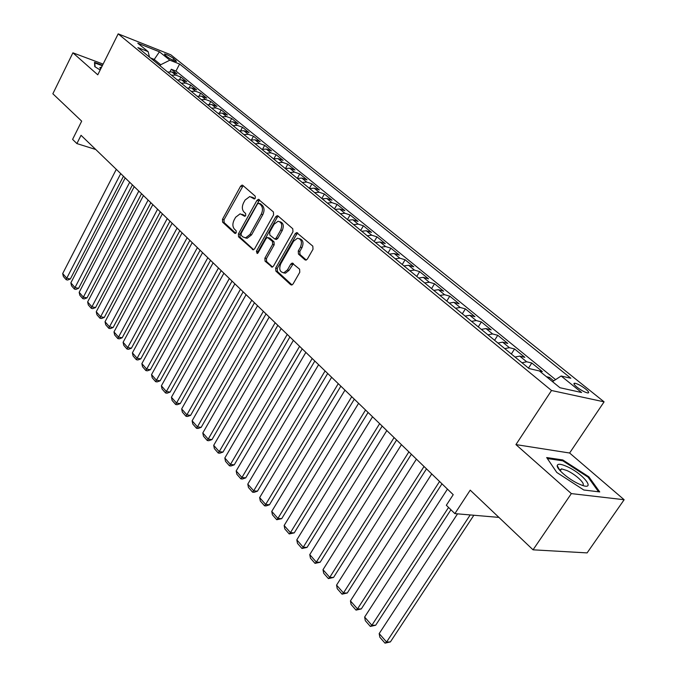 <?xml version="1.0" encoding="UTF-8"?>
<svg xmlns="http://www.w3.org/2000/svg" width="677" height="677" viewBox="0 0 677 677"><rect width="100%" height="100%" fill="white"/><g stroke="black" fill="none" stroke-linecap="round" stroke-linejoin="round"><path stroke-width="1.02" d="M255.314 198.183L255.212 196.152L242.772 185.354L242.078 185.092L240.597 186.2L222.479 219.306L222.606 222.166L234.699 233.277L236.222 232.727L236.121 230.705L234.538 229.249C232.507 226.854 232.363 223.782 234.107 220.017L235.63 217.249L240.132 213.805L244.735 216.285L245.726 215.531L245.624 213.5L244.025 212.07C241.96 209.701 241.807 206.62 243.568 202.821L245.099 200.037L249.796 196.516L254.281 198.953L255.314 198.183M585.681 389.055C581.399 385.822 577.803 383.876 574.875 383.207C573.131 383.19 573.8 384.477 576.872 387.075C581.154 390.316 584.767 392.279 587.712 392.956C589.481 392.973 588.795 391.67 585.681 389.055M304.963 259.833L305.987 260.137L307.375 259.046L313.011 249.238L312.816 246.149L296.636 232.609L295.172 233.717L275.683 268.058L275.852 271.088L290.687 284.721L291.762 285.025L293.056 283.985L299.776 272.281L299.598 269.192L292.117 263.082L290.755 264.148L287.454 269.928L283.908 272.755C279.846 272.171 278.789 269.192 280.735 263.818L293.598 241.181L297.448 238.245C301.392 238.964 302.391 241.951 300.436 247.19L298.261 250.998L298.447 254.061L304.963 259.833L306.021 260.129M103.116 64.095L72.904 52.823L52.857 93.773L81.689 121.158L72.591 139.377L76.89 143.583L81.045 135.298L453.218 494.675L446.338 505.262L454.876 513.623L498.915 517.397M571.346 493.601L624.143 499.728L569.619 453.015L515.933 444.603L571.346 493.601L533.044 549.817L470.219 490.148L454.876 513.623M515.933 444.603L551.518 390.502L118.179 33.85L170.824 54.803L604.087 401.842L551.518 390.502M72.904 52.823L97.776 74.817L118.179 33.85M273.576 214.914L273.415 211.952L258.411 199.317L256.93 200.417L238.406 233.903L238.541 236.806L253.291 249.83L254.637 248.772L273.576 214.914M278.027 215.955L292.777 228.758L292.955 231.779L273.516 266.078L272.188 267.127L265.037 261.153L264.876 258.157L272.628 244.397L272.467 241.41L267.491 237.458L266.095 238.532L258.098 252.792L257.158 253.528L256.414 251.252L275.725 216.784L277.198 215.675L278.027 215.955M624.143 499.728L587.103 552.897L533.044 549.817M553.71 380.855L549.462 377.402L548.708 378.553M537.284 370.463L542.345 371.597L531.8 362.999L528.5 368.093M521.984 362.754L526.655 361.78L519.708 356.102L524.853 357.346L514.571 348.968L511.338 354.012M504.754 348.613L509.409 347.69L502.63 342.147L507.801 343.451L497.773 335.276L494.599 340.286M487.948 334.819L492.594 333.947L485.984 328.548L491.172 329.902L481.389 321.922L478.275 326.881M471.547 321.372L476.185 320.543L469.736 315.279L474.941 316.675L465.395 308.89L462.332 313.806M455.553 308.247L460.182 307.468L453.886 302.323L459.099 303.77L449.782 296.171L446.778 301.045M439.948 295.434L444.561 294.707L438.417 289.688L443.638 291.169L434.532 283.748L431.587 288.58M424.707 282.935L429.303 282.241L423.303 277.342L428.541 278.865L419.647 271.621L416.753 276.402M409.822 270.724L414.409 270.072L408.544 265.282L413.791 266.84L405.1 259.765L402.256 264.512M395.283 258.792L399.853 258.182L394.132 253.503L399.371 255.102L390.883 248.18L388.09 252.885M381.083 247.139L385.636 246.563L380.042 241.994L385.289 243.618L376.987 236.857L374.237 241.528M367.196 235.748L371.741 235.207L366.265 230.739L371.512 232.397L363.397 225.788L360.697 230.417M353.622 224.612L358.15 224.112L352.802 219.737L358.048 221.421L350.111 214.956L347.453 219.551M340.353 213.72L344.864 213.255L339.626 208.973L344.881 210.691L337.112 204.369L334.497 208.922M327.372 203.075L331.865 202.635L326.746 198.454L331.992 200.189L324.393 194.003L321.82 198.513M314.678 192.649L319.146 192.243L314.136 188.155L319.383 189.915L311.945 183.856L309.414 188.333M302.247 182.46L306.706 182.079L301.798 178.068L307.036 179.862L299.759 173.93L297.271 178.373M290.086 172.474L294.52 172.127L289.722 168.201L294.952 170.012L287.827 164.206L285.449 168.48M278.179 162.708L282.597 162.378L277.892 158.545L283.121 160.373L276.14 154.686L273.931 158.68M266.518 153.137L270.918 152.841L266.315 149.075L271.536 150.929L264.69 145.36L262.642 149.109M255.094 143.769L259.477 143.49L254.967 139.809L260.18 141.679L253.477 136.221L251.556 139.75M243.906 134.588L248.273 134.334L243.847 130.729L249.06 132.616L242.484 127.259L240.69 130.593M232.947 125.592L237.288 125.363L232.956 121.826L238.152 123.73L231.712 118.483L230.028 121.632M222.2 116.774L226.524 116.571L222.276 113.101L227.464 115.022L221.151 109.877L219.56 112.864M211.664 108.134L215.971 107.948L211.808 104.554L216.987 106.484L210.792 101.44L209.295 104.275M201.34 99.663L205.63 99.502L201.543 96.159L206.713 98.106L200.637 93.164L199.224 95.863M191.21 91.353L195.484 91.209L191.481 87.942L196.635 89.897L190.677 85.04L189.332 87.612M181.284 83.203L185.532 83.076L181.605 79.869L186.742 81.841L180.903 77.076L175.766 75.105L171.535 75.206M179.625 79.539L180.903 77.076M165.103 55.159L167.177 56.826C170.824 59.381 173.913 60.913 176.46 61.446L173.718 58.569C170.079 56.03 166.991 54.498 164.46 53.974L165.103 55.159M552.491 381.642L561.148 376.006L570.863 378.257L179.608 64.036L169.834 60.185L160.711 64.747L160.136 65.855M561.148 376.006L581.594 392.508L559.964 387.735L539.391 370.945L529.05 368.55L137.888 47.602L148.119 51.63L137.795 43.21L159.442 51.799L169.834 60.185M555.572 379.636L175.969 71.068L171.306 69.257L177.044 73.937L171.916 71.957L167.693 72.05M185.532 83.076L190.677 85.04M195.484 91.209L200.637 93.164M205.63 99.502L210.792 101.44M215.971 107.948L221.151 109.877M226.524 116.571L231.712 118.483M237.288 125.363L242.484 127.259M248.273 134.334L253.477 136.221M259.477 143.49L264.69 145.36M270.918 152.841L276.14 154.686M282.597 162.378L287.827 164.206M294.52 172.127L299.759 173.93M306.706 182.079L311.945 183.856M319.146 192.243L324.393 194.003M331.865 202.635L337.112 204.369M344.864 213.255L350.111 214.956M358.15 224.112L363.397 225.788M371.741 235.207L376.987 236.857M385.636 246.563L390.883 248.18M399.853 258.182L405.1 259.765M414.409 270.072L419.647 271.621M429.303 282.241L434.532 283.748M444.561 294.707L449.782 296.171M460.182 307.468L465.395 308.89M476.185 320.543L481.389 321.922M492.594 333.947L497.773 335.276M509.409 347.69L514.571 348.968M526.655 361.78L531.8 362.999M546.449 376.708L549.462 377.402M160.711 64.747L154.119 59.348L150.48 57.926M153.552 60.448L159.442 51.799M569.619 453.015L604.087 401.842M76.89 143.583L95.745 149.49M170.096 71.61L171.306 69.257M175.969 71.068L179.608 64.036M149.507 57.13L148.119 51.63M181.605 79.869L177.357 79.988M191.481 87.942L187.216 88.069M201.543 96.159L197.269 96.32M211.808 104.554L207.509 104.723M222.276 113.101L217.96 113.296M232.956 121.826L228.623 122.046M243.847 130.729L239.497 130.966M254.967 139.809L250.592 140.071M266.315 149.075L261.923 149.363M277.892 158.545L273.483 158.858M289.722 168.201L285.288 168.539M301.798 178.068L297.355 178.44M314.136 188.155L309.668 188.544M326.746 198.454L322.26 198.877M339.626 208.973L335.132 209.438M352.802 219.737L348.283 220.228M366.265 230.739L361.73 231.263M380.042 241.994L375.49 242.552M394.132 253.503L389.563 254.103M408.544 265.282L403.966 265.917M423.303 277.342L418.708 278.01M438.417 289.688L433.805 290.399M453.886 302.323L449.266 303.084M469.736 315.279L465.107 316.083M485.984 328.548L481.339 329.403M502.63 342.147L497.976 343.053M519.708 356.102L515.036 357.05M537.216 370.404L536.683 370.319M102.515 65.297L94.501 62.309L94.755 66.6L100.171 70.002M599.737 491.934L588.838 476.794L562.79 459.945L546.678 457.55L556.79 472.453L583.811 490.004L599.737 491.934M562.248 460.741L562.79 459.945M588.338 477.539L588.838 476.794M254.772 198.793L251.658 196.999M242.036 214.262L245.226 216.107M243.161 185.684L224.019 219.754L224.146 222.606L235.765 233.269M259.519 199.893L239.954 234.335L240.09 237.246L253.68 249.72M259.012 203.354L257.455 203.938L241.156 233.353L241.257 235.393L242.941 236.942L245.633 237.847L250.008 234.437L261.237 214.237C263.04 210.378 262.871 207.255 260.747 204.86L259.012 203.354L260.552 203.828L258.969 203.312M245.15 237.864L247.181 238.279L251.548 234.877L250.008 234.437M260.552 203.828L262.287 205.334C264.411 207.729 264.58 210.852 262.786 214.702L251.548 234.877M272.535 267.026L266.586 261.567L265.037 261.153M268.304 237.686L269.911 238.186L274.016 241.85L274.177 244.837L266.433 258.58L266.586 261.567M278.349 216.234L277.265 217.258L257.971 251.675L257.759 253.223M280.727 230.019C282.622 224.984 281.725 222.064 278.019 221.269L274.117 224.222L269.691 232.118L269.852 235.097L274.845 239.049L276.258 237.957L280.727 230.019L282.275 230.476C284.145 225.695 283.341 222.775 279.88 221.726M275.564 239.252L276.394 239.489L277.807 238.406L276.258 237.957M282.275 230.476L277.807 238.406M299.462 238.676C303.059 239.776 303.897 242.764 301.984 247.638L299.809 251.438L299.996 254.493L306.283 260.053M283.358 272.806L285.466 273.169L289.011 270.343L287.454 269.928M293.361 263.59L289.011 270.343M297.829 233.15L296.721 234.174L277.24 268.473L277.409 271.502L292.049 284.941M120.726 173.608L66.761 278.196L62.69 273.576L116.3 169.343M70.349 278.992L67.632 280.041L66.202 279.719L66.761 278.196L70.349 278.992L123.459 176.257M66.202 279.719L63.359 276.487L62.69 273.576M101.685 66.972L99.807 67.666L100.729 68.876M95.076 66.803L94.839 62.953L102.303 65.728M94.568 63.503L94.839 62.953M566.725 466.436C560.81 463.838 557.636 463.584 557.213 465.658C556.612 469.085 569.069 479.638 578.979 483.979L579.182 484.063C597.766 492.585 584.319 474.103 566.725 466.436M582.389 485.324C586.527 484.537 575.839 474.416 566.844 470.507L561.546 468.873L559.651 470.176M547.346 458.541L562.807 460.825L588.068 477.158L598.57 491.798M129.679 182.265L74.995 287.573L70.857 282.859L125.177 177.916M78.6 288.343L75.858 289.401L74.419 289.087L74.995 287.573L78.6 288.343L132.421 184.906M74.419 289.087L71.525 285.796L70.857 282.859M138.81 191.075L83.381 297.11L79.167 292.32L134.224 186.649M86.994 297.872L84.227 298.929L82.78 298.625L83.381 297.11L86.994 297.872L141.544 193.715M82.78 298.625L79.835 295.265L79.167 292.32M148.111 200.053L91.928 306.825L87.638 301.95L143.439 195.543M95.55 307.57L92.757 308.636L91.302 308.34L91.928 306.825L95.55 307.57L150.844 202.694M91.302 308.34L88.306 304.921L87.638 301.95M157.589 209.201L100.628 316.726L96.252 311.75L152.824 204.606M104.266 317.454L101.44 318.52L99.984 318.232L100.628 316.726L104.266 317.454L160.322 211.842M99.984 318.232L96.929 314.746L96.252 311.75M167.244 218.536L109.488 326.805L105.037 321.744L162.395 213.847M113.135 327.516L110.283 328.59L108.819 328.311L109.488 326.805L113.135 327.516L169.978 221.167M108.819 328.311L105.714 324.757L105.037 321.744M177.095 228.039L118.526 337.087L113.981 331.925L172.144 223.266M122.182 337.772L119.296 338.847L117.832 338.576L118.526 337.087L122.182 337.772L179.82 230.679M117.832 338.576L114.658 334.963L113.981 331.925M187.131 237.737L127.725 347.555L123.104 342.291L182.088 232.871M131.397 348.223L128.478 349.307L127.014 349.036L127.725 347.555L131.397 348.223L189.856 240.369M127.014 349.036L123.781 345.355L123.104 342.291M197.371 247.63L137.109 358.226L132.396 352.861L192.226 242.662M140.791 358.878L137.837 359.961L136.365 359.707L137.109 358.226L140.791 358.878L200.096 250.253M136.365 359.707L133.073 355.95L132.396 352.861M207.822 257.717L146.672 369.109L141.865 363.642L202.575 252.648M150.37 369.735L147.383 370.827L145.902 370.581L146.672 369.109L150.37 369.735L210.53 260.332M145.902 370.581L142.542 366.748L141.865 363.642M218.476 268.007L156.429 380.203L151.53 374.626L213.12 262.837M160.127 380.804L157.115 381.904L155.634 381.667L156.429 380.203L160.127 380.804L221.184 270.622M155.634 381.667L152.207 377.758L151.53 374.626M229.351 278.509L166.373 391.518L161.38 385.831L223.892 273.229M170.088 392.093L167.033 393.202L165.552 392.973L166.373 391.518L170.088 392.093L232.05 281.116M165.552 392.973L162.057 388.987L161.38 385.831M240.453 289.223L176.519 403.06L171.425 397.264L234.877 283.841M180.243 403.61L177.154 404.719L175.665 404.499L176.519 403.06L180.243 403.61L243.145 291.829M175.665 404.499L172.102 400.437L171.425 397.264M251.785 300.173L186.877 414.84L181.673 408.916L246.089 294.673M190.609 415.365L187.478 416.473L185.989 416.27L186.877 414.84L190.609 415.365L254.467 302.763M185.989 416.27L182.35 412.124L181.673 408.916M263.361 311.344L197.439 426.857L192.133 420.815L257.539 305.725M201.179 427.356L198.014 428.473L196.516 428.279L197.439 426.857L201.179 427.356L266.036 313.925M196.516 428.279L192.81 424.047L192.133 420.815M275.175 322.751L208.22 439.119L202.804 432.958L269.234 317.022M211.977 439.593L208.77 440.719L207.272 440.532L208.22 439.119L211.977 439.593L277.841 325.324M207.272 440.532L203.481 436.208L202.804 432.958M287.251 334.413L219.23 451.644L213.695 445.348L281.183 328.557M222.987 452.084L219.746 453.218L218.239 453.04L219.23 451.644L222.987 452.084L289.9 336.977M218.239 453.04L214.381 448.631L213.695 445.348M299.589 346.328L230.468 464.43L224.823 458.007L293.386 340.336M234.242 464.837L230.959 465.971L229.452 465.81L230.468 464.43L234.242 464.837L302.221 348.875M229.452 465.81L225.5 461.308L224.823 458.007M312.19 358.497L241.951 477.497L236.18 470.93L305.852 352.378M245.726 477.869L242.408 479.011L240.894 478.859L241.951 477.497L245.726 477.869L314.822 361.036M240.894 478.859L236.857 474.264L236.18 470.93M325.087 370.945L253.68 490.833L247.782 484.131L318.605 364.691M257.463 491.172L254.095 492.323L252.589 492.187L253.68 490.833L257.463 491.172L327.693 373.467M252.589 492.187L248.467 487.491L247.782 484.131M338.263 383.673L265.663 504.467L259.638 497.612L331.637 377.275M269.454 504.771L266.044 505.922L264.529 505.804L265.663 504.467L269.454 504.771L340.853 386.178M264.529 505.804L260.323 501.005L259.638 497.612M351.744 396.688L277.917 518.404L271.756 511.397L344.965 390.147M281.708 518.667L276.741 519.724L277.917 518.404L281.708 518.667L354.316 399.176M276.741 519.724L272.433 514.816L271.756 511.397M365.538 410.008L290.441 532.647L284.145 525.487L358.598 403.314M294.241 532.875L289.223 533.95L290.441 532.647L294.241 532.875L368.085 412.471M289.223 533.95L284.822 528.932L284.145 525.487M379.645 423.633L303.245 547.219L296.805 539.891L372.553 416.778M307.045 547.405L301.984 548.497L303.245 547.219L307.045 547.405L382.183 426.078M301.984 548.497L297.482 543.369L296.805 539.891M394.09 437.579L316.345 562.113L309.753 554.624L386.829 430.564M320.145 562.257L315.033 563.374L316.345 562.113L320.145 562.257L396.604 440.008M315.033 563.374L310.43 558.127L309.753 554.624M408.883 451.864L329.741 577.363L323.005 569.696L401.444 444.679M333.549 577.456L328.387 578.59L329.741 577.363L333.549 577.456L411.371 454.267M328.387 578.59L323.674 573.224L323.005 569.696M424.03 466.495L343.459 592.959L336.562 585.114L416.414 459.133M347.267 593.01L342.046 594.169L343.459 592.959L347.267 593.01L426.485 468.865M342.046 594.169L337.231 588.677L336.562 585.114M439.551 481.474L357.49 608.928L350.432 600.897L431.74 473.942M361.306 608.928L356.034 610.112L357.49 608.928L361.306 608.928L441.979 483.827M356.034 610.112L351.101 604.485L350.432 600.897M448.555 507.437L371.868 625.277L364.641 617.052L447.455 489.107M375.676 625.226L370.353 626.437L371.868 625.277L375.676 625.226L450.933 509.764M370.353 626.437L365.301 620.674L364.641 617.052M470.202 514.935L386.584 642.024L379.179 633.596L457.534 513.851M390.392 641.914L385.018 643.15L386.584 642.024L390.392 641.914L473.858 515.248M385.018 643.15L379.848 637.252L379.179 633.596M175.766 75.105L171.916 71.957M172.872 60.219L173.718 58.569M175.292 61.209L175.792 60.236M253.68 197.836L252.14 197.354M244.803 216.285L244.194 216.098M244.135 215.125L242.586 214.668M235.351 233.463L234.699 233.277M224.146 222.606L222.606 222.166M224.019 219.754L222.479 219.306M242.129 186.691L240.597 186.2M254.34 198.953L253.757 198.767M253.393 249.813L252.403 249.542M240.09 237.246L238.541 236.806M239.954 234.335L238.406 233.903M258.47 200.9L256.93 200.417M262.786 214.702L261.237 214.237M262.287 205.334L260.747 204.86M272.281 267.11L271.215 266.831M266.433 258.58L264.876 258.157M274.177 244.837L272.628 244.397M274.016 241.85L272.467 241.41M269.911 238.186L268.363 237.737M257.971 251.675L256.414 251.252M277.265 217.258L275.725 216.784M299.996 254.493L298.447 254.061M299.809 251.438L298.261 250.998M301.984 247.638L300.436 247.19M292.312 264.572L290.755 264.148M291.829 285.017L290.687 284.721M277.409 271.502L275.852 271.088M277.24 268.473L275.683 268.058M296.721 234.174L295.172 233.717M574.138 384.316L574.875 383.207M242.696 185.295L242.078 185.092M259.096 199.529L258.411 199.317M247.181 238.279L245.633 237.847M276.394 239.489L274.845 239.049M277.976 215.912L277.198 215.675M285.466 273.169L283.908 272.755M293.073 263.345L292.117 263.082M297.508 232.871L296.636 232.609M100.408 68.538L99.807 67.666M559.642 469.948L557.213 465.658M560.234 470.82L561.546 468.873"/></g></svg>
